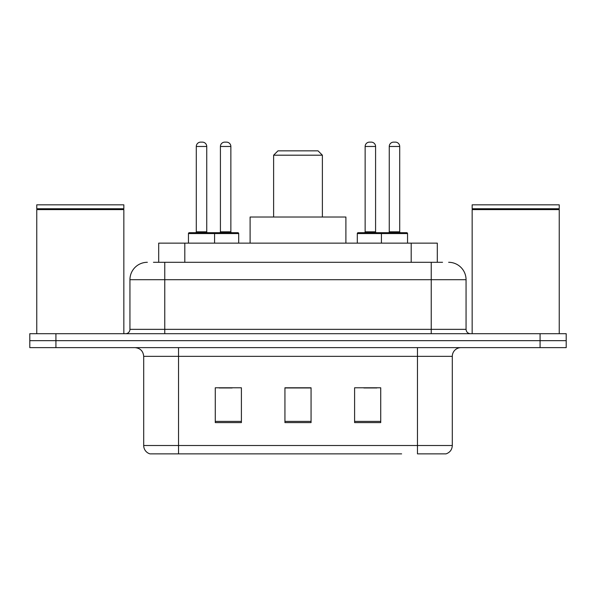 <?xml version="1.0" encoding="UTF-8"?>
<svg xmlns="http://www.w3.org/2000/svg" width="596" height="596" viewBox="0 0 596 596"><rect width="100%" height="100%" fill="white"/><g stroke="black" fill="none" stroke-linecap="round" stroke-linejoin="round"><path stroke-width="0.89" d="M153.455 262.3L164.772 262.3L153.455 262.3L158.692 262.3L158.692 243.138L437.308 243.138L437.308 262.3M147.354 262.3A17.418 17.418 0 0 0 129.943 279.71L129.943 329.35A4.351 4.351 0 0 1 125.585 333.7M448.646 262.3A17.418 17.418 0 0 1 466.057 279.71L164.772 279.71L164.772 262.3L442.545 262.3M466.057 279.71L466.057 329.35C466.318 331.994 467.771 333.447 470.415 333.7M55.92 333.7L29.8 333.7L29.8 340.666L55.92 340.666L29.8 340.666L29.8 347.632L55.92 347.632L55.92 340.666L540.08 340.666L55.92 340.666L55.92 333.7L540.08 333.7L540.08 340.666L566.2 340.666L540.08 340.666L540.08 347.632L55.92 347.632M540.08 347.632L566.2 347.632L566.2 333.7L540.08 333.7M194.378 453.869L150.401 453.869M452.304 445.51C452.059 449.682 449.973 452.468 446.032 453.869L417.468 453.869L417.468 445.51L452.304 445.51L452.304 356.341A8.709 8.709 0 0 1 461.013 347.632M149.969 453.869A8.709 8.709 0 0 1 143.696 445.51L143.696 356.341C143.182 351.051 140.276 348.153 134.987 347.632M380.725 422.609L380.725 387.78L354.598 387.78L354.598 422.609L380.725 422.609M241.402 422.609L241.402 387.78L215.275 387.78L215.275 422.609L241.402 422.609M311.06 422.609L311.06 387.78L284.94 387.78L284.94 422.609L311.06 422.609M401.622 453.869L178.532 453.869L178.532 445.51L417.468 445.51L417.468 356.341L143.696 356.341M219.105 387.951L232.172 387.951M363.828 387.951L376.895 387.951M311.06 387.951L284.94 387.951M36.766 209.613L37.205 209.181L123.409 209.181L123.841 209.613L36.766 209.613L36.766 333.7M123.841 209.613L123.841 333.7M123.409 209.181L123.841 208.742L36.766 208.742L37.205 209.181M123.841 208.742L123.841 204.83L36.766 204.83L36.766 208.742M273.616 155.191L322.384 155.191L318.026 150.84L277.974 150.84L273.616 155.191L273.616 217.019M322.384 155.191L322.384 217.019M345.896 243.138L345.896 217.019L250.104 217.019L250.104 243.138M472.159 209.613L472.591 209.181L558.795 209.181L559.234 209.613L472.159 209.613L472.159 333.7M559.234 209.613L559.234 333.7M558.795 209.181L559.234 208.742L472.159 208.742L472.591 209.181M559.234 208.742L559.234 204.83L472.159 204.83L472.159 208.742M213.45 232.693L237.826 232.693A0.872 0.872 0 0 1 238.698 233.565L188.455 233.565A0.872 0.872 0 0 1 189.327 232.693L213.711 232.693A0.872 0.872 0 0 1 214.582 233.565L214.582 243.138M206.745 146.482L196.293 146.482A4.351 4.351 0 0 1 200.643 142.131L202.387 142.131A4.351 4.351 0 0 1 206.745 146.482L206.745 231.822A0.872 0.872 0 0 0 207.617 232.693M196.293 146.482L196.293 231.822A0.872 0.872 0 0 1 195.421 232.693M188.455 233.565L188.455 243.138M407.545 233.565L381.418 233.565A0.872 0.872 0 0 1 382.289 232.693L406.673 232.693A0.872 0.872 0 0 1 407.545 233.565L407.545 243.138M399.707 146.482L389.255 146.482A4.351 4.351 0 0 1 393.613 142.131L395.357 142.131A4.351 4.351 0 0 1 399.707 146.482L399.707 231.822A0.872 0.872 0 0 0 400.579 232.693M389.255 146.482L389.255 231.822A0.872 0.872 0 0 1 388.383 232.693M382.289 232.693L358.174 232.693A0.872 0.872 0 0 0 357.302 233.565L381.418 233.565L381.418 243.138M220.416 146.482A4.351 4.351 0 0 1 224.766 142.131L226.51 142.131A4.351 4.351 0 0 1 230.861 146.482L220.416 146.482L220.416 231.822A0.872 0.872 0 0 1 219.544 232.693M230.861 146.482L230.861 231.822A0.872 0.872 0 0 0 231.732 232.693M238.698 233.565L238.698 243.138M383.422 233.565A0.872 0.872 0 0 0 382.55 232.693M365.139 146.482A4.351 4.351 0 0 1 369.49 142.131L371.233 142.131A4.351 4.351 0 0 1 375.584 146.482L365.139 146.482L365.139 231.822A0.872 0.872 0 0 1 364.268 232.693M375.584 146.482L375.584 231.822A0.872 0.872 0 0 0 376.456 232.693M357.302 233.565L357.302 243.138M184.812 262.3L184.812 243.138M411.188 262.3L411.188 243.138M164.772 333.7L164.772 279.71L129.943 279.71M129.943 329.35L466.057 329.35M431.228 262.3L431.228 333.7M417.468 347.632L417.468 356.341L452.304 356.341M143.696 445.51L178.532 445.51L178.532 347.632M311.06 421.394L284.94 421.394M241.402 421.394L215.275 421.394M380.725 421.394L354.598 421.394M196.293 231.822L206.745 231.822M389.255 231.822L399.707 231.822M220.416 231.822L230.861 231.822M365.139 231.822L375.584 231.822"/></g></svg>
